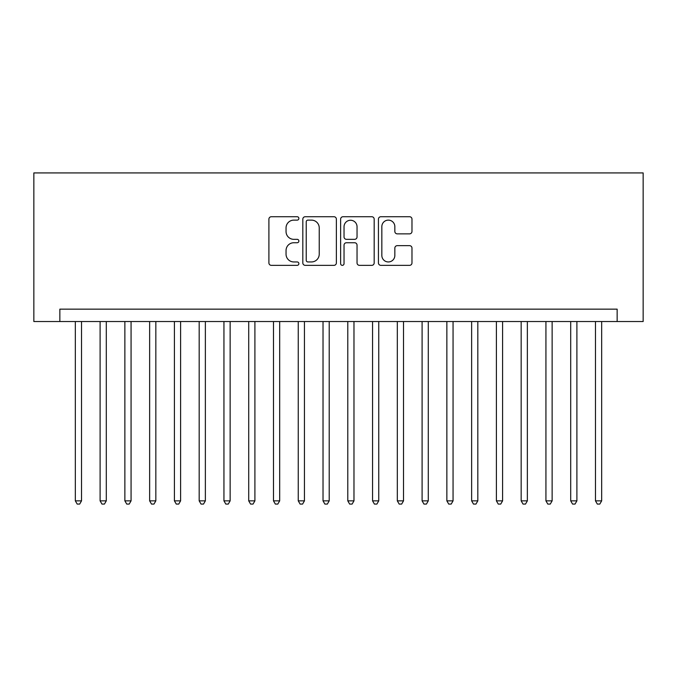 <?xml version="1.0" encoding="UTF-8"?>
<svg xmlns="http://www.w3.org/2000/svg" width="677" height="677" viewBox="0 0 677 677"><rect width="100%" height="100%" fill="white"/><g stroke="black" fill="none" stroke-linecap="round" stroke-linejoin="round"><path stroke-width="1.02" d="M298.87 218.426A1.701 1.701 0 0 0 297.169 216.725L271.342 216.725A2.429 2.429 0 0 0 268.904 219.153L268.904 262.921A2.429 2.429 0 0 0 271.342 265.35L297.169 265.35A1.701 1.701 0 0 0 298.87 263.649A1.701 1.701 0 0 0 297.169 261.948L293.826 261.948A7.777 7.777 0 0 1 286.049 254.163L286.049 250.515A7.777 7.777 0 0 1 293.826 242.738L297.169 242.738A1.701 1.701 0 0 0 298.87 241.037A1.701 1.701 0 0 0 297.169 239.336L293.826 239.336A7.777 7.777 0 0 1 286.049 231.559L286.049 227.912A7.777 7.777 0 0 1 293.826 220.127L297.169 220.127A1.701 1.701 0 0 0 298.87 218.426M409.551 233.861A2.429 2.429 0 0 0 411.98 231.432L411.98 219.153A2.429 2.429 0 0 0 409.551 216.725L380.863 216.725A2.429 2.429 0 0 0 378.435 219.153L378.435 262.921A2.429 2.429 0 0 0 380.863 265.35L409.551 265.35A2.429 2.429 0 0 0 411.98 262.921L411.98 248.087A2.429 2.429 0 0 0 409.551 245.658L397.272 245.658A2.429 2.429 0 0 0 394.843 248.087L394.843 255.441A6.499 6.499 0 0 1 388.336 261.948A6.499 6.499 0 0 1 381.836 255.441L381.836 226.634A6.499 6.499 0 0 1 388.336 220.127A6.499 6.499 0 0 1 394.843 226.634L394.843 231.432A2.429 2.429 0 0 0 397.272 233.861L409.551 233.861M617.145 321.533L643.15 321.533L643.15 172.923L33.85 172.923L33.85 321.533L617.145 321.533L617.145 309.152L59.855 309.152L59.855 321.533M336.376 219.153A2.429 2.429 0 0 0 333.939 216.725L305.251 216.725A2.429 2.429 0 0 0 302.822 219.153L302.822 262.921A2.429 2.429 0 0 0 305.251 265.35L333.939 265.35A2.429 2.429 0 0 0 336.376 262.921L336.376 219.153M343.061 216.725L371.749 216.725A2.429 2.429 0 0 1 374.178 219.153L374.178 262.921A2.429 2.429 0 0 1 371.749 265.35L359.47 265.35A2.429 2.429 0 0 1 357.041 262.921L357.041 245.167A2.429 2.429 0 0 0 354.604 242.738L346.463 242.738A2.429 2.429 0 0 0 344.034 245.167L344.034 263.649A1.701 1.701 0 0 1 342.325 265.35A1.701 1.701 0 0 1 340.624 263.649L340.624 219.153A2.429 2.429 0 0 1 343.061 216.725M307.925 220.127A1.701 1.701 0 0 0 306.224 221.828L306.224 260.247A1.701 1.701 0 0 0 307.925 261.948L311.454 261.948A7.777 7.777 0 0 0 319.231 254.163L319.231 227.912A7.777 7.777 0 0 0 311.454 220.127L307.925 220.127M357.041 226.753A6.499 6.499 0 0 0 350.534 220.253A6.499 6.499 0 0 0 344.034 226.753L344.034 236.908A2.429 2.429 0 0 0 346.463 239.336L354.604 239.336A2.429 2.429 0 0 0 357.041 236.908L357.041 226.753M75.333 321.533L75.333 500.853L81.528 500.853L81.528 321.533M81.528 500.853L79.674 504.077L77.195 504.077L75.333 500.853M100.103 321.533L100.103 500.853L106.297 500.853L106.297 321.533M106.297 500.853L104.436 504.077L101.965 504.077L100.103 500.853M124.873 321.533L124.873 500.853L131.067 500.853L131.067 321.533M131.067 500.853L129.205 504.077L126.734 504.077L124.873 500.853M149.642 321.533L149.642 500.853L155.837 500.853L155.837 321.533M155.837 500.853L153.975 504.077L151.496 504.077L149.642 500.853M174.412 321.533L174.412 500.853L180.598 500.853L180.598 321.533M180.598 500.853L178.745 504.077L176.265 504.077L174.412 500.853M199.182 321.533L199.182 500.853L205.368 500.853L205.368 321.533M205.368 500.853L203.515 504.077L201.035 504.077L199.182 500.853M223.943 321.533L223.943 500.853L230.138 500.853L230.138 321.533M230.138 500.853L228.284 504.077L225.805 504.077L223.943 500.853M248.713 321.533L248.713 500.853L254.907 500.853L254.907 321.533M254.907 500.853L253.046 504.077L250.575 504.077L248.713 500.853M273.483 321.533L273.483 500.853L279.677 500.853L279.677 321.533M279.677 500.853L277.815 504.077L275.344 504.077L273.483 500.853M298.252 321.533L298.252 500.853L304.447 500.853L304.447 321.533M304.447 500.853L302.585 504.077L300.106 504.077L298.252 500.853M323.022 321.533L323.022 500.853L329.208 500.853L329.208 321.533M329.208 500.853L327.355 504.077L324.875 504.077L323.022 500.853M347.792 321.533L347.792 500.853L353.978 500.853L353.978 321.533M353.978 500.853L352.125 504.077L349.645 504.077L347.792 500.853M372.553 321.533L372.553 500.853L378.748 500.853L378.748 321.533M378.748 500.853L376.894 504.077L374.415 504.077L372.553 500.853M397.323 321.533L397.323 500.853L403.517 500.853L403.517 321.533M403.517 500.853L401.656 504.077L399.185 504.077L397.323 500.853M422.093 321.533L422.093 500.853L428.287 500.853L428.287 321.533M428.287 500.853L426.425 504.077L423.954 504.077L422.093 500.853M446.862 321.533L446.862 500.853L453.057 500.853L453.057 321.533M453.057 500.853L451.195 504.077L448.716 504.077L446.862 500.853M471.632 321.533L471.632 500.853L477.818 500.853L477.818 321.533M477.818 500.853L475.965 504.077L473.485 504.077L471.632 500.853M496.402 321.533L496.402 500.853L502.588 500.853L502.588 321.533M502.588 500.853L500.735 504.077L498.255 504.077L496.402 500.853M521.163 321.533L521.163 500.853L527.358 500.853L527.358 321.533M527.358 500.853L525.504 504.077L523.025 504.077L521.163 500.853M545.933 321.533L545.933 500.853L552.127 500.853L552.127 321.533M552.127 500.853L550.266 504.077L547.795 504.077L545.933 500.853M570.703 321.533L570.703 500.853L576.897 500.853L576.897 321.533M576.897 500.853L575.035 504.077L572.564 504.077L570.703 500.853M595.472 321.533L595.472 500.853L601.667 500.853L601.667 321.533M601.667 500.853L599.805 504.077L597.326 504.077L595.472 500.853"/></g></svg>
